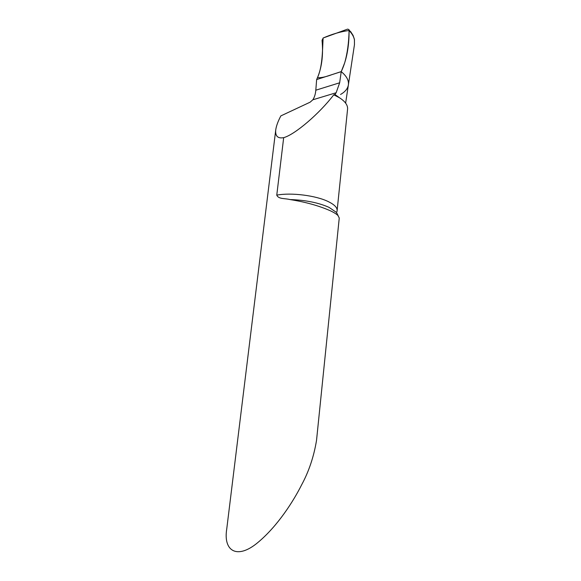 <?xml version="1.0" encoding="UTF-8"?>
<svg xmlns="http://www.w3.org/2000/svg" width="581" height="581" viewBox="0 0 581 581"><rect width="100%" height="100%" fill="white"/><g stroke="black" fill="none" stroke-linecap="round" stroke-linejoin="round"><path stroke-width="0.87" d="M333.755 94.805C319.601 113.433 294.894 134.647 283.681 137.653C277.805 138.721 275.154 136.143 275.735 129.912C276.309 125.924 278.016 121.247 280.863 115.888L310.138 102.176L312.854 99.779C314.51 97.23 315.49 94.042 315.81 90.208L316.638 79.568L341.221 71.652L339.66 82.785L336.145 92.742L334.932 94.456L339.355 97.688L333.755 94.805L334.932 94.456M340.56 94.471C345.099 91.871 347.707 88.719 348.368 85.008C349.014 80.541 346.632 76.089 341.221 71.652L316.638 79.568C321.678 68.718 323.486 55.638 322.041 40.321L323.225 37.976L347.62 29.115L348.811 29.529L349.087 30.561C349.145 46.792 346.523 60.489 341.221 71.652C346.675 76.126 349.05 80.614 348.346 85.117L345.63 103.12M283.681 137.653L276.767 195.136C278.568 199.29 284.683 198.201 290.006 199.559C305.453 201.992 318.904 205.732 330.357 210.78C333.973 212.486 336.508 214.069 337.968 215.515L339.253 217.998L316.536 440.318C313.863 456.586 308.889 471.445 301.604 484.895C293.884 500.277 278.103 525.718 257.819 542.552C237.106 559.895 223.089 551.1 226.75 528.928L275.735 129.912M338.157 215.711L336.479 212.406L337.038 211.404L347.576 109.105C347.881 105.183 345.143 101.377 339.355 97.688M354.461 44.643L354.432 39.595L353.081 35.405L350.575 31.512M349.079 30.481C340.706 31.599 332.049 34.119 323.101 38.034C322.426 52.159 322.361 66.822 317.516 77.636C320.748 77.999 325.643 76.975 332.201 74.557L341.258 71.586L344.671 62.886C347.38 53.336 348.854 42.536 349.079 30.481C351.992 33.466 353.771 36.501 354.432 39.595M337.125 210.562C337.329 207.599 334.409 204.621 328.367 201.643C316.108 195.521 291.19 192.362 276.767 195.136M337.968 215.515L336.479 212.406L329.02 207.359C318.403 202.653 305.395 200.053 290.006 199.559M339.66 82.785L315.81 90.208M336.145 92.742L312.854 99.779M354.512 40.118C353.938 36.879 352.13 33.698 349.087 30.561M353.081 35.405L348.854 29.573M354.468 44.606L348.397 84.782"/></g></svg>
